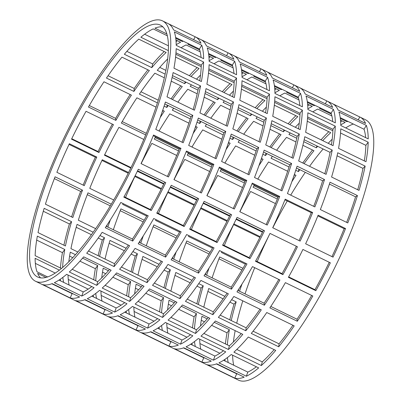 <?xml version="1.0" encoding="UTF-8"?>
<svg xmlns="http://www.w3.org/2000/svg" width="401" height="401" viewBox="0 0 401 401"><rect width="100%" height="100%" fill="white"/><g stroke="black" fill="none" stroke-linecap="round" stroke-linejoin="round"><path stroke-width="0.6" d="M245.412 264.159L221.447 252.485A140.109 36.005 116 0 1 221.778 251.653M224.299 245.532A140.109 36.005 116 0 1 233.948 223.893L260.214 236.69M212.109 277.853A140.109 36.005 116 0 1 219.663 256.986L242.961 268.339M242.004 284.028A140.109 36.005 -64 0 0 239.542 291.216M231.648 299.667L236.174 301.873A140.109 36.005 -64 0 0 231.237 320.544M203.803 307.181A140.109 36.005 116 0 1 208.746 288.509L224.871 296.364M200.48 325.953A140.109 36.005 116 0 1 201.939 316.309L207.177 318.86M214.254 322.309L229.367 329.672A140.109 36.005 -64 0 0 227.377 344.875M227.427 357.577A140.109 36.005 -64 0 0 228.229 362.559M200.801 349.196A140.109 36.005 116 0 1 199.713 339.176M232.821 371.627A140.109 36.005 -64 0 0 233.738 372.384M216.395 363.933L236.685 373.817A140.109 36.005 -64 0 0 237.843 374.073M223.552 360.278L247.818 372.098A140.109 36.005 -64 0 0 256.379 366.78M236.79 349.461L262.264 361.872A140.109 36.005 -64 0 0 274.154 349.637M253.081 331.186L279.051 343.837A140.109 36.005 -64 0 0 292.93 325.266M270.815 306.454L297.021 319.221A140.109 36.005 -64 0 0 311.692 295.452M212.49 248.119L188.525 236.445A140.109 36.005 116 0 1 188.861 235.613M191.382 229.497A140.109 36.005 116 0 1 201.031 207.858L227.297 220.65M179.192 261.818A140.109 36.005 116 0 1 186.746 240.951L210.044 252.299M209.086 267.993A140.109 36.005 -64 0 0 206.625 275.181M198.731 283.627L203.257 285.833A140.109 36.005 -64 0 0 198.32 304.504M170.886 291.141A140.109 36.005 116 0 1 175.823 272.469L191.954 280.329M167.563 309.918A140.109 36.005 116 0 1 169.016 300.274L174.26 302.825M181.337 306.274L196.45 313.637A140.109 36.005 -64 0 0 194.46 328.84M194.51 341.537A140.109 36.005 -64 0 0 195.312 346.519M167.884 333.156A140.109 36.005 116 0 1 166.796 323.136M199.904 355.592A140.109 36.005 -64 0 0 200.821 356.344M183.478 347.898L203.768 357.782A140.109 36.005 -64 0 0 204.926 358.038M190.635 344.238L214.901 356.063A140.109 36.005 -64 0 0 223.457 350.74M203.873 333.426L229.347 345.837A140.109 36.005 -64 0 0 241.237 333.602M220.164 315.146L246.134 327.797A140.109 36.005 -64 0 0 260.008 309.226M237.898 290.419L264.104 303.181A140.109 36.005 -64 0 0 278.775 279.417M179.573 232.084L155.608 220.41A140.109 36.005 116 0 1 155.944 219.578M158.46 213.462A140.109 36.005 116 0 1 168.114 191.818L194.38 204.615M146.275 245.783A140.109 36.005 116 0 1 153.829 224.916L177.127 236.264M176.169 251.958A140.109 36.005 -64 0 0 173.703 259.146M165.814 267.592L170.34 269.798A140.109 36.005 -64 0 0 165.397 288.469M137.969 275.106A140.109 36.005 116 0 1 142.906 256.434L159.037 264.294M134.641 293.883A140.109 36.005 116 0 1 136.099 284.234L141.342 286.79M148.42 290.234L163.533 297.597A140.109 36.005 -64 0 0 161.543 312.805M161.593 325.502A140.109 36.005 -64 0 0 162.395 330.484M134.962 317.121A140.109 36.005 116 0 1 133.879 307.101M166.986 339.557A140.109 36.005 -64 0 0 167.904 340.309M150.56 331.858L170.851 341.747A140.109 36.005 -64 0 0 172.009 342.003M157.718 328.203L181.984 340.028A140.109 36.005 -64 0 0 190.54 334.705M170.956 317.386L196.43 329.797A140.109 36.005 -64 0 0 208.32 317.567M187.242 299.111L213.212 311.762A140.109 36.005 -64 0 0 227.091 293.191M204.981 274.379L231.187 287.146A140.109 36.005 -64 0 0 245.858 263.382M146.656 216.049L122.691 204.375A140.109 36.005 116 0 1 123.027 203.543M125.543 197.422A140.109 36.005 116 0 1 135.197 175.783L161.463 188.58M113.358 229.743A140.109 36.005 116 0 1 120.907 208.876L144.21 220.229M143.252 235.923A140.109 36.005 -64 0 0 140.786 243.106M132.896 251.557L137.423 253.763A140.109 36.005 -64 0 0 132.48 272.434M105.052 259.071A140.109 36.005 116 0 1 109.989 240.399L126.12 248.254M101.724 277.848A140.109 36.005 116 0 1 103.182 268.199L108.42 270.75M115.503 274.199L130.616 281.562A140.109 36.005 -64 0 0 128.626 296.765M128.676 309.467A140.109 36.005 -64 0 0 129.478 314.449M102.044 301.086A140.109 36.005 116 0 1 100.957 291.066M134.069 323.517A140.109 36.005 -64 0 0 134.987 324.274M117.643 315.823L137.934 325.707A140.109 36.005 -64 0 0 139.092 325.963M124.796 312.168L149.062 323.988A140.109 36.005 -64 0 0 157.623 318.67M138.034 301.351L163.513 313.762A140.109 36.005 -64 0 0 175.402 301.527M154.325 283.076L180.295 295.727A140.109 36.005 -64 0 0 194.174 277.156M172.064 258.344L198.269 271.111A140.109 36.005 -64 0 0 212.941 247.347M113.739 200.014L89.774 188.34A140.109 36.005 116 0 1 102.275 159.748L128.546 172.545M95.689 228.655L78.34 220.204A140.109 36.005 116 0 1 87.989 192.841L111.293 204.194M110.335 219.883A140.109 36.005 -64 0 0 107.869 227.071M77.869 252.013L70.937 248.635A140.109 36.005 116 0 1 77.072 224.365L93.202 232.219M99.974 235.522L104.506 237.728A140.109 36.005 -64 0 0 99.563 256.399M68.807 261.808A140.109 36.005 116 0 1 70.265 252.164L75.503 254.715M82.586 258.164L97.699 265.527A140.109 36.005 -64 0 0 95.704 280.73M95.759 293.432A140.109 36.005 -64 0 0 96.561 298.409M69.127 285.046A140.109 36.005 116 0 1 68.04 275.026M101.152 307.482A140.109 36.005 -64 0 0 102.065 308.239M84.721 299.788L105.017 309.672A140.109 36.005 -64 0 0 106.175 309.928M91.879 296.133L116.145 307.953A140.109 36.005 -64 0 0 124.706 302.635M105.117 285.317L130.596 297.727A140.109 36.005 -64 0 0 142.485 285.492M121.408 267.041L147.378 279.692A140.109 36.005 -64 0 0 161.257 261.121M139.147 242.309L165.352 255.076A140.109 36.005 -64 0 0 180.024 231.307M69.358 143.713L96.791 157.077A140.109 36.005 -64 0 0 84.285 185.663L56.857 172.3A140.109 36.005 116 0 1 69.358 143.713M72.857 217.532L45.423 204.169A140.109 36.005 116 0 1 55.072 176.806L82.506 190.169A140.109 36.005 -64 0 0 72.857 217.532M44.155 208.325L71.584 221.688A140.109 36.005 -64 0 0 65.448 245.963L38.02 232.6A140.109 36.005 116 0 1 44.155 208.325M61.483 268.49L35.143 255.658A140.109 36.005 116 0 1 37.348 236.124L64.777 249.487A140.109 36.005 -64 0 0 62.626 267.532M47.659 276.961L36.992 271.768A140.109 36.005 116 0 1 35.118 258.309L59.413 270.149M62.842 277.392A140.109 36.005 -64 0 0 63.644 282.374M68.23 291.447A140.109 36.005 -64 0 0 69.147 292.199M40.606 277.898A140.109 36.005 116 0 1 37.614 273.367L46.015 277.462M51.804 283.753L72.095 293.637A140.109 36.005 -64 0 0 73.258 293.893M58.962 280.093L83.228 291.918A140.109 36.005 -64 0 0 91.789 286.595M72.2 269.282L97.679 281.692A140.109 36.005 -64 0 0 109.568 269.457M88.491 251.001L114.46 263.652A140.109 36.005 -64 0 0 128.34 245.081M106.23 226.274L132.43 239.036A140.109 36.005 -64 0 0 147.107 215.272M288.65 276.88L314.96 289.697A140.109 36.005 -64 0 0 322.379 275.948A140.109 36.005 -64 0 0 329.251 262.274M255.728 260.845L282.043 273.662A140.109 36.005 -64 0 0 289.462 259.913A140.109 36.005 -64 0 0 296.334 246.239M222.811 244.81L249.126 257.627A140.109 36.005 -64 0 0 256.545 243.878A140.109 36.005 -64 0 0 263.417 230.204M189.894 228.77L216.204 241.592A140.109 36.005 -64 0 0 223.623 227.838A140.109 36.005 -64 0 0 230.5 214.164M156.976 212.736L183.287 225.552A140.109 36.005 -64 0 0 190.706 211.803A140.109 36.005 -64 0 0 197.583 198.129M124.059 196.701L150.37 209.517A140.109 36.005 -64 0 0 157.788 195.768A140.109 36.005 -64 0 0 164.661 182.094M124.871 179.733A140.109 36.005 116 0 1 37.639 277.011A140.109 36.005 116 0 1 73.137 122.38A140.109 36.005 116 0 1 160.365 25.098A140.109 36.005 116 0 1 124.871 179.733M71.533 139.167A140.109 36.005 116 0 1 78.621 125.052A140.109 36.005 116 0 1 86.04 111.303L113.473 124.666A140.109 36.005 -64 0 0 106.054 138.415A140.109 36.005 -64 0 0 98.967 152.53L71.533 139.167M130.781 168.029L104.45 155.202A140.109 36.005 116 0 1 111.538 141.087A140.109 36.005 116 0 1 118.957 127.338L143.784 139.433M163.698 184.069L137.368 171.242A140.109 36.005 116 0 1 138.33 169.267L165.758 182.625A144.846 37.223 116 0 1 158.661 196.736A144.846 37.223 116 0 1 151.252 210.495L123.819 197.132A144.846 37.223 -64 0 0 131.232 183.372A144.846 37.223 -64 0 0 138.325 169.262M141.122 163.638A140.109 36.005 116 0 1 144.455 157.122A140.109 36.005 116 0 1 151.874 143.373L176.701 155.468M196.62 200.104L170.285 187.277A140.109 36.005 116 0 1 171.247 185.302M174.039 179.673A140.109 36.005 116 0 1 177.377 173.162A140.109 36.005 116 0 1 184.796 159.408L209.618 171.503M229.537 216.139L203.207 203.312A140.109 36.005 116 0 1 204.164 201.337L231.593 214.7A144.846 37.223 116 0 1 224.5 228.811A144.846 37.223 116 0 1 217.086 242.565L189.653 229.202A144.846 37.223 -64 0 0 197.066 215.447A144.846 37.223 -64 0 0 204.159 201.337M206.956 195.713A140.109 36.005 116 0 1 210.294 189.197A140.109 36.005 116 0 1 217.713 175.448L242.54 187.538M262.454 232.174L236.124 219.347A140.109 36.005 116 0 1 237.086 217.372L264.51 230.735A144.846 37.223 116 0 1 257.417 244.846A144.846 37.223 116 0 1 250.003 258.605L222.57 245.237A144.846 37.223 -64 0 0 229.984 231.482A144.846 37.223 -64 0 0 237.081 217.372M239.878 211.748A140.109 36.005 116 0 1 243.212 205.232A140.109 36.005 116 0 1 250.63 191.483L275.457 203.578M233.718 365.231A140.109 36.005 116 0 1 232.63 355.211M233.397 341.993A140.109 36.005 116 0 1 235.171 330.645M236.72 323.216A140.109 36.005 116 0 1 242.79 300.84M245.026 293.888A140.109 36.005 116 0 1 254.7 267.688M257.216 261.567A140.109 36.005 116 0 1 270.003 233.412L297.427 246.77A144.846 37.223 116 0 1 290.334 260.881A144.846 37.223 116 0 1 282.921 274.64L255.492 261.277A144.846 37.223 -64 0 0 262.901 247.517A144.846 37.223 -64 0 0 269.998 233.407M272.795 227.783A140.109 36.005 116 0 1 276.129 221.267A140.109 36.005 116 0 1 287.261 200.986M330.003 182.209L357.431 195.573A144.846 37.223 116 0 1 347.782 222.936L320.354 209.573A144.846 37.223 -64 0 0 330.003 182.209M340.765 128.826L368.193 142.19A144.846 37.223 116 0 1 365.988 161.718L338.559 148.355A144.846 37.223 -64 0 0 340.765 128.826M332.71 103.794L359.747 116.962A144.846 37.223 116 0 1 359.948 117.057A144.846 37.223 116 0 1 365.577 123.428L338.148 110.064A144.846 37.223 -64 0 0 332.514 103.694L327.031 101.022A144.846 37.223 116 0 1 332.66 107.388L305.226 94.024A144.846 37.223 -64 0 0 299.597 87.659L294.108 84.982A144.846 37.223 116 0 1 299.742 91.353L272.309 77.989A144.846 37.223 -64 0 0 266.68 71.619L261.191 68.947A144.846 37.223 116 0 1 266.825 75.318L239.392 61.954A144.846 37.223 -64 0 0 233.763 55.584L228.274 52.912A144.846 37.223 116 0 1 233.908 59.278L206.475 45.914A144.846 37.223 -64 0 0 200.846 39.549L195.357 36.877A144.846 37.223 116 0 1 200.986 43.243L173.558 29.88A144.846 37.223 -64 0 0 167.924 23.514L162.44 20.837A144.846 37.223 116 0 1 125.744 180.701A144.846 37.223 116 0 1 35.569 281.271A144.846 37.223 116 0 1 72.26 121.408A144.846 37.223 116 0 1 162.44 20.837M340.66 121.814A144.846 37.223 116 0 1 342.038 120.907M302.775 162.991A144.846 37.223 116 0 1 312.509 149.999M297.081 166.174L324.514 179.538A144.846 37.223 116 0 1 314.865 206.901L287.437 193.538A144.846 37.223 -64 0 0 297.081 166.174M307.843 112.791L335.276 126.155A144.846 37.223 116 0 1 333.071 145.683L305.642 132.32A144.846 37.223 -64 0 0 307.843 112.791M299.793 87.754L326.83 100.927A144.846 37.223 116 0 1 327.031 101.022M307.737 105.779A144.846 37.223 116 0 1 309.121 104.867M269.858 146.956A144.846 37.223 116 0 1 279.592 133.959M264.164 150.134L291.597 163.498A144.846 37.223 116 0 1 281.948 190.866L254.515 177.503A144.846 37.223 -64 0 0 264.164 150.134M274.926 96.751L302.359 110.115A144.846 37.223 116 0 1 300.154 129.648L272.72 116.285A144.846 37.223 -64 0 0 274.926 96.751M266.876 71.719L293.913 84.892A144.846 37.223 116 0 1 294.108 84.982M274.82 89.744A144.846 37.223 116 0 1 276.204 88.832M236.941 130.916A144.846 37.223 116 0 1 246.675 117.924M231.247 134.099L258.68 147.463A144.846 37.223 116 0 1 249.031 174.826L221.598 161.463A144.846 37.223 -64 0 0 231.247 134.099M242.009 80.716L269.442 94.08A144.846 37.223 116 0 1 267.236 113.608L239.803 100.245A144.846 37.223 -64 0 0 242.009 80.716M233.958 55.684L260.996 68.857A144.846 37.223 116 0 1 261.191 68.947M241.903 73.709A144.846 37.223 116 0 1 243.282 72.797M204.019 114.881A144.846 37.223 116 0 1 213.758 101.889M198.33 118.064L225.763 131.428A144.846 37.223 116 0 1 216.114 158.791L188.681 145.428A144.846 37.223 -64 0 0 198.33 118.064M209.091 64.681L236.525 78.045A144.846 37.223 116 0 1 234.319 97.573L206.886 84.21A144.846 37.223 -64 0 0 209.091 64.681M201.041 39.644L228.079 52.817A144.846 37.223 116 0 1 228.274 52.912M208.986 57.669A144.846 37.223 116 0 1 210.365 56.762M140.992 91.774L158.21 100.16M171.102 98.846A144.846 37.223 116 0 1 180.836 85.854M141.037 163.598A144.846 37.223 -64 0 0 153.538 135.007L180.971 148.37A144.846 37.223 116 0 1 168.465 176.961L141.037 163.598M173.132 72.571L200.565 85.934A144.846 37.223 116 0 1 194.425 110.21L166.996 96.847A144.846 37.223 -64 0 0 173.132 72.571M174.33 31.88L201.763 45.243A144.846 37.223 116 0 1 203.638 58.696L176.204 45.333A144.846 37.223 -64 0 0 174.33 31.88M126.846 51.363L152.711 63.965A144.846 37.223 116 0 1 164.209 51.539M89.308 105.548L115.603 118.36A144.846 37.223 116 0 1 130.185 94.546M108.069 75.734L134.24 88.481A144.846 37.223 116 0 1 147.919 69.814M144.621 34.22L168.37 45.789M176.069 41.634A144.846 37.223 116 0 1 177.448 40.722M168.119 23.609L195.157 36.782A144.846 37.223 116 0 1 195.357 36.877M201.397 81.538L173.969 68.175A144.846 37.223 -64 0 0 176.174 48.646L203.603 62.01A144.846 37.223 116 0 1 201.397 81.538M183.192 142.756L155.763 129.393A144.846 37.223 -64 0 0 165.412 102.024L192.841 115.393A144.846 37.223 116 0 1 183.192 142.756M122.225 121.583L146.3 133.312M162.089 112.135A144.846 37.223 116 0 1 163.102 110.581M159.763 67.398L165.829 70.355M189.382 75.684A144.846 37.223 116 0 1 197.127 67.574M236.555 74.731L209.127 61.368A144.846 37.223 -64 0 0 207.247 47.914L234.68 61.278A144.846 37.223 116 0 1 236.555 74.731M227.347 126.245L199.914 112.881A144.846 37.223 -64 0 0 206.049 88.606L233.482 101.969A144.846 37.223 116 0 1 227.347 126.245M201.387 192.996L173.954 179.633A144.846 37.223 -64 0 0 186.46 151.042L213.888 164.405A144.846 37.223 116 0 1 201.387 192.996M155.142 137.618L179.222 149.347M195.006 128.17A144.846 37.223 116 0 1 196.019 126.621M222.299 91.719A144.846 37.223 116 0 1 230.044 83.614M269.472 90.771L242.044 77.408A144.846 37.223 -64 0 0 240.164 63.949L267.597 77.318A144.846 37.223 116 0 1 269.472 90.771M260.264 142.28L232.831 128.916A144.846 37.223 -64 0 0 238.966 104.641L266.399 118.004A144.846 37.223 116 0 1 260.264 142.28M234.304 209.031L206.871 195.668A144.846 37.223 -64 0 0 219.377 167.082L246.805 180.445A144.846 37.223 116 0 1 234.304 209.031M188.059 153.653L212.139 165.387M227.923 144.21A144.846 37.223 116 0 1 228.936 142.656M255.216 107.754A144.846 37.223 116 0 1 262.966 99.648M302.389 106.806L274.961 93.443A144.846 37.223 -64 0 0 273.086 79.989L300.514 93.353A144.846 37.223 116 0 1 302.389 106.806M293.181 158.315L265.748 144.951A144.846 37.223 -64 0 0 271.883 120.681L299.316 134.044A144.846 37.223 116 0 1 293.181 158.315M267.221 225.071L239.788 211.708A144.846 37.223 -64 0 0 252.294 183.117L279.723 196.48A144.846 37.223 116 0 1 267.221 225.071M220.976 169.693L245.056 181.422M260.84 160.245A144.846 37.223 116 0 1 261.853 158.691M288.134 123.794A144.846 37.223 116 0 1 295.883 115.683M335.311 122.841L307.878 109.478A144.846 37.223 -64 0 0 306.003 96.024L333.432 109.388A144.846 37.223 116 0 1 335.311 122.841M326.098 174.355L298.665 160.991A144.846 37.223 -64 0 0 304.805 136.716L332.234 150.079A144.846 37.223 116 0 1 326.098 174.355M300.138 241.106L272.71 227.743A144.846 37.223 -64 0 0 285.211 199.152L312.645 212.515A144.846 37.223 116 0 1 300.138 241.106M253.893 185.728L277.973 197.457M293.758 176.28A144.846 37.223 116 0 1 294.77 174.726M321.051 139.829A144.846 37.223 116 0 1 328.8 131.718M368.228 138.881L340.795 125.513A144.846 37.223 -64 0 0 338.92 112.059L366.354 125.423A144.846 37.223 116 0 1 368.228 138.881M359.015 190.39L331.587 177.026A144.846 37.223 -64 0 0 337.722 152.751L365.151 166.114A144.846 37.223 116 0 1 359.015 190.39M333.056 257.141L305.627 243.778A144.846 37.223 -64 0 0 318.128 215.187L345.562 228.55A144.846 37.223 116 0 1 333.056 257.141M359.948 117.057L365.431 119.729A144.846 37.223 116 0 1 328.74 279.592A144.846 37.223 116 0 1 238.56 380.163L233.076 377.486A144.846 37.223 116 0 1 232.881 377.391M71.749 138.726L98.085 151.553A144.846 37.223 116 0 1 105.177 137.448A144.846 37.223 116 0 1 112.35 124.12M164.149 199.407A144.846 37.223 -64 0 0 171.242 185.297L198.675 198.66A144.846 37.223 116 0 1 191.583 212.771A144.846 37.223 116 0 1 184.169 226.53L156.736 213.167A144.846 37.223 -64 0 0 164.149 199.407M295.823 263.552A144.846 37.223 -64 0 0 302.915 249.447L330.349 262.81A144.846 37.223 116 0 1 323.251 276.921A144.846 37.223 116 0 1 315.838 290.675L288.409 277.312A144.846 37.223 -64 0 0 295.823 263.552M104.666 154.761L130.997 167.588M137.583 170.796L163.914 183.628M170.5 186.836L196.836 199.663M203.417 202.871L229.753 215.698M236.339 218.906L262.67 231.733M259.878 237.362L233.628 224.575M229.773 319.833A144.846 37.223 116 0 1 234.004 304.153L229.898 302.153M223.101 298.845L207.883 291.432M219.873 353.266L199.934 343.557M225.066 361.015A144.846 37.223 116 0 1 224.931 359.366M234.801 378.133L207.367 364.77A144.846 37.223 -64 0 0 216.756 363.797L244.184 377.161A144.846 37.223 116 0 1 234.801 378.133L236.685 373.817M261.342 365.537L233.908 352.173A144.846 37.223 -64 0 0 248.289 337.035L275.723 350.399A144.846 37.223 116 0 1 261.342 365.537L262.264 361.872M285.397 282.64L312.825 296.003A144.846 37.223 116 0 1 297.306 321.251L269.873 307.888A144.846 37.223 -64 0 0 285.397 282.64M226.961 221.327L200.711 208.535M196.856 303.793A144.846 37.223 116 0 1 201.086 288.118L196.981 286.119M190.179 282.805L174.966 275.397M186.951 337.231L167.016 327.522M192.149 344.98A144.846 37.223 116 0 1 192.014 343.331M201.883 362.098L174.45 348.735A144.846 37.223 -64 0 0 183.833 347.762L211.267 361.126A144.846 37.223 116 0 1 201.883 362.098L203.768 357.782M228.425 349.502L200.991 336.138A144.846 37.223 -64 0 0 215.372 321L242.8 334.364A144.846 37.223 116 0 1 228.425 349.502L229.347 345.837M252.475 266.605L279.908 279.968A144.846 37.223 116 0 1 264.389 305.216L236.956 291.848A144.846 37.223 -64 0 0 252.475 266.605M194.044 205.287L167.793 192.5M163.939 287.758A144.846 37.223 116 0 1 168.169 272.084L164.059 270.084M157.262 266.77L142.049 259.357M154.034 321.196L134.099 311.482M159.232 328.94A144.846 37.223 116 0 1 159.097 327.291M168.961 346.058L141.533 332.695A144.846 37.223 -64 0 0 150.916 331.727L178.35 345.091A144.846 37.223 116 0 1 168.961 346.058L170.851 341.747M195.503 333.462L168.074 320.098A144.846 37.223 -64 0 0 182.455 304.966L209.883 318.329A144.846 37.223 116 0 1 195.503 333.462L196.43 329.797M219.558 250.57L246.991 263.933A144.846 37.223 116 0 1 231.467 289.176L204.039 275.813A144.846 37.223 -64 0 0 219.558 250.57M161.122 189.252L134.876 176.465M131.022 271.723A144.846 37.223 116 0 1 135.252 256.049L131.142 254.044M124.345 250.735L109.132 243.322M121.117 305.161L101.182 295.447M126.31 312.905A144.846 37.223 116 0 1 126.18 311.256M136.044 330.023L108.616 316.66A144.846 37.223 -64 0 0 117.999 315.692L145.433 329.056A144.846 37.223 116 0 1 136.044 330.023L137.934 325.707M162.585 317.427L135.157 304.063A144.846 37.223 -64 0 0 149.533 288.926L176.966 302.294A144.846 37.223 116 0 1 162.585 317.427L163.513 313.762M186.64 234.535L214.074 247.898A144.846 37.223 116 0 1 198.55 273.141L171.122 259.778A144.846 37.223 -64 0 0 186.64 234.535M128.205 173.217L101.954 160.43M98.1 255.688A144.846 37.223 116 0 1 102.335 240.009L98.225 238.009M91.428 234.695L76.215 227.287M88.2 289.121L68.265 279.412M93.393 296.87A144.846 37.223 116 0 1 93.263 295.221M103.127 313.988L75.694 300.625A144.846 37.223 -64 0 0 85.082 299.652L112.511 313.016A144.846 37.223 116 0 1 103.127 313.988L105.017 309.672M129.668 301.392L102.235 288.028A144.846 37.223 -64 0 0 116.616 272.891L144.049 286.254A144.846 37.223 116 0 1 129.668 301.392L130.596 297.727M153.723 218.495L181.157 231.858A144.846 37.223 116 0 1 165.633 257.106L138.2 243.743A144.846 37.223 -64 0 0 153.723 218.495M71.594 216.916A144.846 37.223 116 0 1 80.646 191.427L54.366 178.625M60.451 267.988A144.846 37.223 116 0 1 62.441 252.645L36.676 240.094M35.569 281.271L41.052 283.943A144.846 37.223 -64 0 0 41.253 284.038L68.681 297.402A144.846 37.223 116 0 1 68.486 297.306A144.846 37.223 116 0 1 68.29 297.206M81.774 296.048L54.341 282.685A144.846 37.223 -64 0 0 66.641 274.344L94.075 287.707A144.846 37.223 116 0 1 81.774 296.048L83.228 291.918M114.125 266.6L86.696 253.237A144.846 37.223 -64 0 0 102.175 232.334L129.603 245.698A144.846 37.223 116 0 1 114.125 266.6L114.46 263.652M120.806 202.46L148.235 215.823A144.846 37.223 116 0 1 132.716 241.066L105.283 227.703A144.846 37.223 -64 0 0 120.806 202.46M83.699 256.856L111.132 270.219A144.846 37.223 116 0 1 96.751 285.357L69.318 271.988A144.846 37.223 -64 0 0 83.699 256.856M52.165 283.617L79.593 296.981A144.846 37.223 116 0 1 70.21 297.953L42.777 284.59A144.846 37.223 -64 0 0 52.165 283.617M60.476 280.835A144.846 37.223 116 0 1 60.34 279.186M55.283 273.086L35.348 263.377M63.914 245.217A144.846 37.223 116 0 1 69.413 223.974L43.293 211.247M83.152 185.112A144.846 37.223 116 0 1 95.373 157.222L69.037 144.39M135.092 248.374L162.52 261.738A144.846 37.223 116 0 1 147.047 282.64L119.613 269.277A144.846 37.223 -64 0 0 135.092 248.374M99.558 290.384L126.992 303.747A144.846 37.223 116 0 1 114.691 312.083L87.258 298.72A144.846 37.223 -64 0 0 99.558 290.384M68.486 297.306L73.969 299.978A144.846 37.223 -64 0 0 74.17 300.073L101.603 313.437A144.846 37.223 116 0 1 101.403 313.341A144.846 37.223 116 0 1 101.207 313.246M93.749 279.778A144.846 37.223 116 0 1 95.358 268.68L79.949 261.171M72.797 257.688L69.594 256.129M106.641 226.475A144.846 37.223 116 0 1 107.242 224.72M110.295 205.868L87.288 194.66M168.009 264.409L195.442 277.773A144.846 37.223 116 0 1 179.964 298.675L152.53 285.312A144.846 37.223 -64 0 0 168.009 264.409M132.475 306.419L159.909 319.782A144.846 37.223 116 0 1 147.608 328.118L120.175 314.755A144.846 37.223 -64 0 0 132.475 306.419M101.403 313.341L106.892 316.018A144.846 37.223 -64 0 0 107.087 316.108L134.52 329.472A144.846 37.223 116 0 1 134.32 329.381A144.846 37.223 116 0 1 134.124 329.281M126.671 295.813A144.846 37.223 116 0 1 128.28 284.715L112.866 277.206M105.714 273.723L102.511 272.164M139.563 242.51A144.846 37.223 116 0 1 140.16 240.755M143.212 221.903L120.205 210.695M200.926 280.444L228.359 293.808A144.846 37.223 116 0 1 212.881 314.71L185.447 301.346A144.846 37.223 -64 0 0 200.926 280.444M165.397 322.454L192.826 335.817A144.846 37.223 116 0 1 180.525 344.158L153.092 330.79A144.846 37.223 -64 0 0 165.397 322.454M134.32 329.381L139.809 332.053A144.846 37.223 -64 0 0 140.004 332.143L167.438 345.512A144.846 37.223 116 0 1 167.237 345.416A144.846 37.223 116 0 1 167.042 345.316M159.588 311.853A144.846 37.223 116 0 1 161.197 300.755L145.784 293.246M138.631 289.763L135.428 288.199M172.48 258.545A144.846 37.223 116 0 1 173.077 256.79M176.129 237.943L153.122 226.735M233.843 296.479L261.277 309.843A144.846 37.223 116 0 1 245.798 330.75L218.365 317.381A144.846 37.223 -64 0 0 233.843 296.479M198.315 338.494L225.743 351.857A144.846 37.223 116 0 1 213.442 360.193L186.014 346.83A144.846 37.223 -64 0 0 198.315 338.494M167.237 345.416L172.726 348.088A144.846 37.223 -64 0 0 172.921 348.183L200.355 361.547A144.846 37.223 116 0 1 200.154 361.451A144.846 37.223 116 0 1 199.959 361.356M192.505 327.888A144.846 37.223 116 0 1 194.114 316.79L178.701 309.281M171.548 305.798L168.345 304.239M205.397 274.585A144.846 37.223 116 0 1 205.994 272.83M209.046 253.978L186.039 242.77M266.76 312.519L294.194 325.883A144.846 37.223 116 0 1 278.715 346.785L251.287 333.421A144.846 37.223 -64 0 0 266.76 312.519M231.232 354.529L258.665 367.892A144.846 37.223 116 0 1 246.359 376.228L218.931 362.865A144.846 37.223 -64 0 0 231.232 354.529M200.154 361.451L205.643 364.123A144.846 37.223 -64 0 0 205.843 364.218L233.272 377.582A144.846 37.223 116 0 1 233.076 377.486M225.422 343.923A144.846 37.223 116 0 1 227.031 332.825L211.618 325.316M204.47 321.833L201.267 320.274M238.314 290.62A144.846 37.223 116 0 1 238.911 288.865M241.963 270.013L218.956 258.805M290.705 195.132A140.109 36.005 116 0 1 305.311 172.345M309.572 166.305A140.109 36.005 116 0 1 323.131 148.987M328.203 143.312A140.109 36.005 116 0 1 332.193 139.192M345.717 127.914A140.109 36.005 116 0 1 353.341 124.039M103.979 81.779L131.408 95.142A140.109 36.005 -64 0 0 115.889 120.39L88.456 107.027A140.109 36.005 116 0 1 103.979 81.779M133.904 91.428L106.471 78.065A140.109 36.005 116 0 1 121.949 57.163L149.383 70.526A140.109 36.005 -64 0 0 133.904 91.428L134.24 88.481M138.736 39.128L166.164 52.491A140.109 36.005 -64 0 0 151.784 67.629L124.355 54.265A140.109 36.005 116 0 1 138.736 39.128M168.3 50.596L140.881 37.238A140.109 36.005 116 0 1 153.182 28.902L167.282 35.769M175.934 39.985L180.615 42.265A140.109 36.005 -64 0 0 176.194 44.706M166.796 33.935L154.926 28.15A140.109 36.005 116 0 1 162.886 26.887M183.262 41.183A140.109 36.005 -64 0 0 182.36 41.514L175.743 38.29M201.066 57.443A140.109 36.005 -64 0 0 199.417 49.052L175.628 37.463M199.733 80.726A140.109 36.005 -64 0 0 201.267 65.162L175.959 52.832M193.117 109.568A140.109 36.005 -64 0 0 198.395 88.22L172.495 75.604M182.044 142.195A140.109 36.005 -64 0 0 190.986 116.651L164.816 103.899M167.372 176.425A140.109 36.005 -64 0 0 179.553 148.515L153.257 135.708M145.658 134.891L121.373 123.062A140.109 36.005 116 0 1 136.896 97.819L155.974 107.112M162.686 110.38L164.33 111.182A140.109 36.005 -64 0 0 160.189 117.553M157.357 102.856L139.393 94.105A140.109 36.005 116 0 1 154.866 73.203L164.28 77.784M171.227 81.167L182.3 86.566A140.109 36.005 -64 0 0 172.415 99.483M168.154 105.523A140.109 36.005 -64 0 0 166.821 107.468L164.094 106.14M185.974 82.17A140.109 36.005 -64 0 0 184.706 83.664L172.079 77.513M165.082 74.105L157.272 70.3A140.109 36.005 116 0 1 167.603 59.007M175.578 57.077L199.081 68.526A140.109 36.005 -64 0 0 191.046 76.496M181.127 47.734A140.109 36.005 116 0 1 186.099 44.937L200.199 51.804M208.851 56.02L213.532 58.3A140.109 36.005 -64 0 0 209.116 60.741M201.217 66.631L175.849 54.27M216.184 57.218A140.109 36.005 -64 0 0 215.277 57.554L208.66 54.33M199.713 49.97L187.848 44.19A140.109 36.005 116 0 1 188.751 43.854M233.983 73.478A140.109 36.005 -64 0 0 232.339 65.087L208.545 53.498M232.655 96.761A140.109 36.005 -64 0 0 234.189 81.197L208.876 68.867M226.034 125.603A140.109 36.005 -64 0 0 231.312 104.255L205.417 91.639M214.961 158.23A140.109 36.005 -64 0 0 223.903 132.686L197.738 119.939M200.289 192.465A140.109 36.005 -64 0 0 212.475 164.555L186.174 151.743M178.58 150.931L154.295 139.097A140.109 36.005 116 0 1 155.588 136.841M195.603 126.415L197.247 127.217A140.109 36.005 -64 0 0 193.107 133.588M159.037 130.987A140.109 36.005 116 0 1 169.813 113.854L188.891 123.147M177.899 102.155A140.109 36.005 116 0 1 187.788 89.238L197.197 93.819M204.144 97.207L215.217 102.601A140.109 36.005 -64 0 0 205.332 115.523M190.28 118.891L172.31 110.14A140.109 36.005 116 0 1 173.638 108.2M201.071 121.563A140.109 36.005 -64 0 0 199.738 123.503L197.011 122.175M218.891 98.205A140.109 36.005 -64 0 0 217.623 99.699L204.996 93.548M197.999 90.14L190.189 86.335A140.109 36.005 116 0 1 191.462 84.842M208.495 73.112L231.999 84.566A140.109 36.005 -64 0 0 223.964 92.531M196.53 79.167A140.109 36.005 116 0 1 200.52 75.047M214.049 63.769A140.109 36.005 116 0 1 219.016 60.972L233.116 67.844M241.768 72.06L246.45 74.335A140.109 36.005 -64 0 0 242.034 76.776M234.134 82.671L208.766 70.31M249.101 73.258A140.109 36.005 -64 0 0 248.194 73.589L241.577 70.365M232.63 66.005L220.766 60.225A140.109 36.005 116 0 1 221.668 59.894M266.901 89.518A140.109 36.005 -64 0 0 265.256 81.127L241.462 69.533M265.572 112.801A140.109 36.005 -64 0 0 267.106 97.237L241.793 84.907M258.951 141.643A140.109 36.005 -64 0 0 264.229 120.29L238.334 107.674M247.878 174.265A140.109 36.005 -64 0 0 256.82 148.721L230.655 135.974M233.207 208.5A140.109 36.005 -64 0 0 245.392 180.59L219.091 167.778M211.497 166.966L187.212 155.132A140.109 36.005 116 0 1 188.51 152.881M228.52 142.455L230.164 143.252A140.109 36.005 -64 0 0 226.024 149.623M191.954 147.022A140.109 36.005 116 0 1 202.731 129.889L221.808 139.182M210.821 118.195A140.109 36.005 116 0 1 220.705 105.273L230.114 109.859M237.061 113.242L248.134 118.636A140.109 36.005 -64 0 0 238.249 131.558M223.197 134.926L205.227 126.175A140.109 36.005 116 0 1 206.555 124.235M233.989 137.598A140.109 36.005 -64 0 0 232.66 139.538L229.933 138.21M251.808 114.24A140.109 36.005 -64 0 0 250.54 115.734L237.913 109.583M230.916 106.175L223.106 102.37A140.109 36.005 116 0 1 224.38 100.877M241.412 89.147L264.921 100.601A140.109 36.005 -64 0 0 256.881 108.566M229.452 95.202A140.109 36.005 116 0 1 233.437 91.082M246.966 79.804A140.109 36.005 116 0 1 251.938 77.012L266.038 83.879M274.69 88.095L279.367 90.375A140.109 36.005 -64 0 0 274.951 92.811M267.056 98.706L241.683 86.345M282.018 89.293A140.109 36.005 -64 0 0 281.111 89.624L274.495 86.4M265.552 82.045L253.683 76.26A140.109 36.005 116 0 1 254.585 75.929M299.818 105.553A140.109 36.005 -64 0 0 298.174 97.162L274.379 85.573M298.489 128.836A140.109 36.005 -64 0 0 300.023 113.272L274.71 100.942M291.868 157.678A140.109 36.005 -64 0 0 297.146 136.325L271.251 123.714M280.795 190.305A140.109 36.005 -64 0 0 289.738 164.756L263.572 152.009M266.124 224.535A140.109 36.005 -64 0 0 278.309 196.625L252.013 183.813M244.415 183.001L220.129 171.172A140.109 36.005 116 0 1 221.427 168.916M261.437 158.49L263.081 159.287A140.109 36.005 -64 0 0 258.941 165.658M224.871 163.057A140.109 36.005 116 0 1 235.648 145.924L254.725 155.217M243.738 134.23A140.109 36.005 116 0 1 253.622 121.308L263.031 125.894M269.978 129.277L281.056 134.671A140.109 36.005 -64 0 0 271.166 147.593M256.114 150.966L238.144 142.21A140.109 36.005 116 0 1 239.472 140.27M266.906 153.633A140.109 36.005 -64 0 0 265.577 155.573L262.85 154.245M284.73 130.28A140.109 36.005 -64 0 0 283.457 131.774L270.83 125.623M263.833 122.215L256.023 118.41A140.109 36.005 116 0 1 257.297 116.912M274.329 105.187L297.838 116.636A140.109 36.005 -64 0 0 289.798 124.601M262.369 111.237A140.109 36.005 116 0 1 266.359 107.117M279.883 95.839A140.109 36.005 116 0 1 284.855 93.047L298.956 99.914M307.607 104.13L312.284 106.41A140.109 36.005 -64 0 0 307.868 108.851M299.973 114.741L274.6 102.38M314.935 105.328A140.109 36.005 -64 0 0 314.033 105.663L307.417 102.44M298.469 98.08L286.6 92.3A140.109 36.005 116 0 1 287.502 91.964M332.735 121.588A140.109 36.005 -64 0 0 331.091 113.197L307.296 101.608M331.406 144.871A140.109 36.005 -64 0 0 332.94 129.307L307.632 116.977M324.785 173.713A140.109 36.005 -64 0 0 330.063 152.365L304.169 139.749M313.712 206.34A140.109 36.005 -64 0 0 322.66 180.796L296.489 168.044M299.046 240.57A140.109 36.005 -64 0 0 311.226 212.66L284.931 199.853M277.332 199.036L253.046 187.207A140.109 36.005 116 0 1 254.344 184.951M294.359 174.525L295.998 175.327A140.109 36.005 -64 0 0 291.858 181.698M257.788 179.097A140.109 36.005 116 0 1 268.57 161.964L287.642 171.257M276.655 150.265A140.109 36.005 116 0 1 286.54 137.348L295.948 141.929M302.9 145.312L313.973 150.711A140.109 36.005 -64 0 0 304.088 163.628M289.031 167.001L271.061 158.25A140.109 36.005 116 0 1 272.394 156.305M299.823 169.668A140.109 36.005 -64 0 0 298.494 171.613L295.768 170.285M317.647 146.315A140.109 36.005 -64 0 0 316.374 147.809L303.747 141.658M296.755 138.25L288.946 134.445A140.109 36.005 116 0 1 290.214 132.952M307.251 121.222L330.755 132.671A140.109 36.005 -64 0 0 322.72 140.641M295.286 127.277A140.109 36.005 116 0 1 299.276 123.152M312.8 111.879A140.109 36.005 116 0 1 317.772 109.082L331.873 115.954M340.524 120.165L345.206 122.445A140.109 36.005 -64 0 0 340.785 124.886M332.89 130.776L307.517 118.415M347.852 121.363A140.109 36.005 -64 0 0 346.95 121.698L340.334 118.475M331.386 114.115L319.517 108.335A140.109 36.005 116 0 1 320.424 107.999M365.652 137.623A140.109 36.005 -64 0 0 364.008 129.232L340.218 117.643M364.324 160.906A140.109 36.005 -64 0 0 365.857 145.342L340.549 133.012M357.707 189.753A140.109 36.005 -64 0 0 362.98 168.4L337.086 155.783M346.634 222.375A140.109 36.005 -64 0 0 355.577 196.831L329.406 184.084M331.963 256.61A140.109 36.005 -64 0 0 344.143 228.7L317.848 215.888M151.252 210.495L150.37 209.517M132.716 241.066L132.43 239.036M96.751 285.357L97.679 281.692M70.21 297.953L72.095 293.637M62.441 252.645L64.777 249.487M69.413 223.974L71.584 221.688M80.646 191.427L82.506 190.169M95.373 157.222L96.791 157.077M98.085 151.553L98.967 152.53M115.603 118.36L115.889 120.39M152.711 63.965L151.784 67.629M182.64 40.877L182.36 41.514M195.157 36.782L193.653 39.669M201.763 45.243L199.417 49.052M203.603 62.01L201.267 65.162M200.565 85.934L198.395 88.22M192.841 115.393L190.986 116.651M180.971 148.37L179.553 148.515M165.633 257.106L165.352 255.076M147.047 282.64L147.378 279.692M114.691 312.083L116.145 307.953M95.358 268.68L97.699 265.527M102.335 240.009L104.506 237.728M167.102 105.012L166.821 107.468M185.177 81.779L184.706 83.664M215.558 56.917L215.277 57.554M228.079 52.817L226.575 55.709M234.68 61.278L232.339 65.087M236.525 78.045L234.189 81.197M233.482 101.969L231.312 104.255M225.763 131.428L223.903 132.686M213.888 164.405L212.475 164.555M184.169 226.53L183.287 225.552M198.55 273.141L198.269 271.111M179.964 298.675L180.295 295.727M147.608 328.118L149.062 323.988M128.28 284.715L130.616 281.562M135.252 256.049L137.423 253.763M200.019 121.047L199.738 123.503M218.099 97.819L217.623 99.699M248.475 72.952L248.194 73.589M260.996 68.857L259.492 71.744M267.597 77.318L265.256 81.127M269.442 94.08L267.106 97.237M266.399 118.004L264.229 120.29M258.68 147.463L256.82 148.721M246.805 180.445L245.392 180.59M217.086 242.565L216.204 241.592M231.467 289.176L231.187 287.146M212.881 314.71L213.212 311.762M180.525 344.158L181.984 340.028M161.197 300.755L163.533 297.597M168.169 272.084L170.34 269.798M232.936 137.087L232.66 139.538M251.016 113.854L250.54 115.734M281.392 88.987L281.111 89.624M293.913 84.892L292.409 87.779M300.514 93.353L298.174 97.162M302.359 110.115L300.023 113.272M299.316 134.044L297.146 136.325M291.597 163.498L289.738 164.756M279.723 196.48L278.309 196.625M250.003 258.605L249.126 257.627M264.389 305.216L264.104 303.181M245.798 330.75L246.134 327.797M213.442 360.193L214.901 356.063M194.114 316.79L196.45 313.637M201.086 288.118L203.257 285.833M265.853 153.122L265.577 155.573M283.933 129.889L283.457 131.774M314.309 105.022L314.033 105.663M326.83 100.927L325.326 103.819M333.432 109.388L331.091 113.197M335.276 126.155L332.94 129.307M332.234 150.079L330.063 152.365M324.514 179.538L322.66 180.796M312.645 212.515L311.226 212.66M282.921 274.64L282.043 273.662M297.306 321.251L297.021 319.221M278.715 346.785L279.051 343.837M246.359 376.228L247.818 372.098M227.031 332.825L229.367 329.672M234.004 304.153L236.174 301.873M298.77 169.157L298.494 171.613M316.85 145.924L316.374 147.809M347.226 121.062L346.95 121.698M359.747 116.962L358.243 119.854M366.354 125.423L364.008 129.232M368.193 142.19L365.857 145.342M365.151 166.114L362.98 168.4M357.431 195.573L355.577 196.831M345.562 228.55L344.143 228.7M315.838 290.675L314.96 289.697"/></g></svg>
